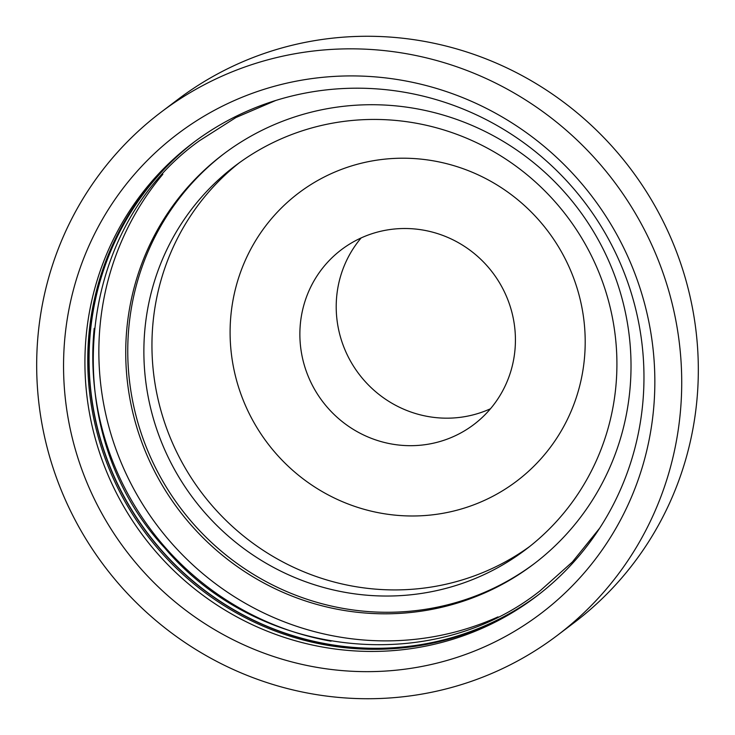<?xml version="1.0" encoding="UTF-8"?>
<svg xmlns="http://www.w3.org/2000/svg" width="735" height="735" viewBox="0 0 735 735"><rect width="100%" height="100%" fill="white"/><g stroke="black" fill="none" stroke-linecap="round" stroke-linejoin="round"><path stroke-width="1.1" d="M86.179 480.754A300.817 292.649 52.9 0 1 245.747 95.789A300.817 292.649 52.9 0 1 632.219 266.814A300.817 292.649 52.9 0 1 472.642 651.78A300.817 292.649 52.9 0 1 86.179 480.754M106.318 470.951A284.408 276.682 52.9 0 1 192.754 143.077A284.408 276.682 52.9 0 1 622.573 268.679A284.408 276.682 52.9 0 1 536.137 596.554A284.408 276.682 52.9 0 1 106.318 470.951M537.542 595.479A284.408 276.682 52.9 0 1 109.147 468.811A284.408 276.682 52.9 0 1 194.169 142.011M657.035 257.094A328.168 319.256 52.9 0 1 557.305 635.408A328.168 319.256 52.9 0 1 61.363 490.484A328.168 319.256 52.9 0 1 161.094 112.161A328.168 319.256 52.9 0 1 657.035 257.094M161.094 112.161L177.695 99.593A328.168 319.256 52.9 0 1 673.637 244.516A328.168 319.256 52.9 0 1 573.906 622.839L557.305 635.408M490.493 408.752A109.662 106.685 52.9 0 1 344.458 348.583A109.662 106.685 52.9 0 1 361.142 237.938M308.121 376.09A109.662 106.685 52.9 0 1 341.444 249.67A109.662 106.685 52.9 0 1 507.178 298.107A109.662 106.685 52.9 0 1 473.845 424.527A109.662 106.685 52.9 0 1 308.121 376.09M529.678 546.491A240.657 234.116 52.9 0 1 170.051 437.196A240.657 234.116 52.9 0 1 239.187 162.867M243.689 401.338A180.654 175.748 52.9 0 1 339.515 170.143A180.654 175.748 52.9 0 1 571.609 272.86A180.654 175.748 52.9 0 1 475.784 504.054A180.654 175.748 52.9 0 1 243.689 401.338M161.976 443.315A240.657 234.116 52.9 0 1 235.117 165.88A240.657 234.116 52.9 0 1 598.814 272.161A240.657 234.116 52.9 0 1 525.672 549.596A240.657 234.116 52.9 0 1 161.976 443.315M534.566 563.433A257.066 250.084 52.9 0 1 147.092 449.149A257.066 250.084 52.9 0 1 224.203 153.569M145.071 450.674A257.066 250.084 52.9 0 1 223.192 154.322A257.066 250.084 52.9 0 1 611.685 267.852A257.066 250.084 52.9 0 1 533.564 564.204A257.066 250.084 52.9 0 1 145.071 450.674M498.018 616.885A284.408 276.682 52.9 0 1 120.246 460.395A284.408 276.682 52.9 0 1 162.848 174.25M331.062 641.186A284.408 276.682 52.9 0 1 114.191 464.989A284.408 276.682 52.9 0 1 94.19 328.361M538.195 594.973A284.408 276.682 52.9 0 1 161.571 550.322A284.408 276.682 52.9 0 1 194.83 141.515M538.121 595.038A284.408 276.682 52.9 0 1 161.415 550.442A284.408 276.682 52.9 0 1 194.747 141.579M599.65 528.208L572.427 561.926L540.17 590.756C431.417 677.238 256.818 657.43 164.631 547.832C56.439 431.528 73.849 230.101 199.424 140.762L235.926 117.526L275.763 100.465"/></g></svg>
